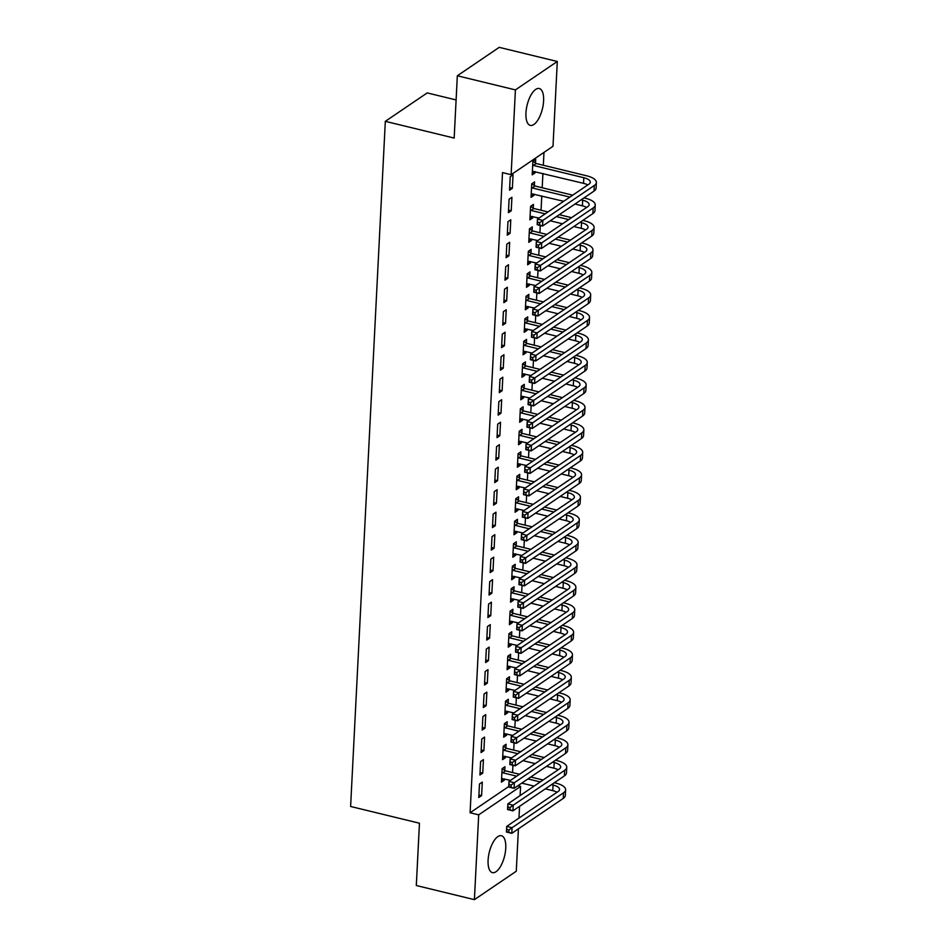 <?xml version="1.0" encoding="UTF-8"?>
<svg xmlns="http://www.w3.org/2000/svg" width="947" height="947" viewBox="0 0 947 947"><rect width="100%" height="100%" fill="white"/><g stroke="black" fill="none" stroke-linecap="round" stroke-linejoin="round"><path stroke-width="1.42" d="M488.096 860.16A18.987 7.884 -76.3 0 1 501.413 835.728A18.987 7.884 -76.3 0 1 505.757 848.181A18.987 7.884 -76.3 0 1 492.44 872.625A18.987 7.884 -76.3 0 1 488.096 860.16M525.952 112.942A18.987 7.884 -76.3 0 1 539.257 88.509A18.987 7.884 -76.3 0 1 543.602 100.962A18.987 7.884 -76.3 0 1 530.284 125.395A18.987 7.884 -76.3 0 1 525.952 112.942M512.564 772.574L512.931 765.306M513.7 750.083L514.079 742.803M514.848 727.592L515.215 720.312M515.985 705.101L516.352 697.821M517.121 682.609L517.488 675.329M518.258 660.118L518.636 652.838M519.406 637.615L519.773 630.347M520.542 615.124L520.909 607.844M521.679 592.633L522.046 585.353M522.815 570.141L523.194 562.861M523.963 547.65L524.33 540.37M525.1 525.159L525.467 517.879M526.236 502.656L526.603 495.388M527.384 480.165L527.751 472.896M528.521 457.673L528.888 450.393M529.657 435.182L530.024 427.902M530.793 412.691L531.16 405.411M531.942 390.2L532.309 382.919M533.078 367.708L533.445 360.428M534.215 345.205L534.582 337.937M535.351 322.714L535.718 315.434M536.499 300.223L536.866 292.943M537.636 277.731L538.003 270.451M538.772 255.24L539.139 247.96M539.908 232.749L540.275 225.469M541.057 210.246L541.779 195.958M542.193 187.755L542.915 173.467M543.329 165.263L543.98 152.396M517.867 785.773L520.578 786.424L520.116 795.575M519.572 806.335L518.968 818.078M518.423 828.826L516.281 871.228L474.4 899.65L478.697 814.846L520.578 786.424M456.099 99.944L427.204 92.913L385.322 121.334L350.615 806.477L419.462 823.215L416.313 885.516L474.4 899.65M385.322 121.334L454.169 138.073L457.33 75.772L499.211 47.35L557.298 61.484L553.001 146.276L511.12 174.698L515.417 89.894L557.298 61.484M505.887 747.893L506.077 744.247L503.248 746.165L502.561 759.66L505.39 757.742L505.461 756.381M480.603 761.53L479.928 775.025L482.757 773.107L483.432 759.612L480.603 761.53M508.172 702.911L508.35 699.253L505.52 701.182L504.846 714.677L507.675 712.76L507.746 711.398M482.887 716.548L482.201 730.042L485.03 728.113L485.716 714.618L482.887 716.548M510.445 657.928L510.634 654.27L507.805 656.188L507.118 669.683L509.948 667.765L510.019 666.404M485.16 671.553L484.485 685.048L487.314 683.13L488.001 669.636L485.16 671.553M512.729 612.934L512.919 609.288L510.078 611.206L509.403 624.7L512.232 622.783L512.303 621.421M487.445 626.571L486.758 640.065L489.587 638.148L490.274 624.653L487.445 626.571M515.002 567.951L515.192 564.305L512.363 566.223L511.676 579.718L514.505 577.8L514.576 576.439M489.717 581.588L489.043 595.083L491.872 593.153L492.558 579.659L489.717 581.588M517.287 522.969L517.476 519.311L514.635 521.229L513.961 534.735L516.79 532.806L516.861 531.456M492.002 536.594L491.315 550.089L494.145 548.171L494.831 534.676L492.002 536.594M519.56 477.975L519.749 474.329L516.92 476.246L516.233 489.741L519.063 487.823L519.134 486.462M494.287 491.611L493.6 505.106L496.429 503.188L497.116 489.694L494.287 491.611M521.844 432.992L522.034 429.346L519.205 431.264L518.518 444.759L521.347 442.841L521.418 441.48M496.559 446.629L495.873 460.124L498.702 458.206L499.389 444.699L496.559 446.629M524.117 388.01L524.307 384.352L521.477 386.281L520.791 399.776L523.62 397.847L523.691 396.497M498.844 401.635L498.158 415.129L500.987 413.212L501.673 399.717L498.844 401.635M526.402 343.015L526.591 339.369L523.762 341.287L523.075 354.782L525.905 352.864L525.976 351.503M501.117 356.652L500.43 370.147L503.259 368.229L503.946 354.734L501.117 356.652M528.675 298.033L528.864 294.387L526.035 296.304L525.348 309.799L528.177 307.882L528.248 306.52M503.402 311.67L502.715 325.164L505.544 323.247L506.231 309.752L503.402 311.67M530.959 253.05L531.149 249.392L528.319 251.322L527.633 264.817L530.462 262.899L530.533 261.538M505.674 266.675L504.988 280.182L507.817 278.252L508.503 264.758L505.674 266.675M533.244 208.068L533.421 204.41L530.592 206.328L529.906 219.822L532.735 217.905L532.806 216.543M507.959 221.693L507.272 235.187L510.102 233.27L510.788 219.775L507.959 221.693M535.517 163.073L535.706 159.427L532.877 161.345L532.19 174.84L535.019 172.922L535.091 171.561M510.232 176.71L509.545 190.205L512.374 188.287L513.061 174.793L510.232 176.71M511.12 174.698L502.514 172.603L470.091 812.763L508.717 786.543M509.095 199.201L508.409 212.696L511.238 210.779L511.925 197.284L509.095 199.201M534.38 185.565L534.558 181.919L531.729 183.836L531.054 197.331L533.883 195.413L533.942 194.052M506.811 244.184L506.136 257.679L508.965 255.761L509.64 242.266L506.811 244.184M532.096 230.559L532.285 226.901L529.456 228.819L528.769 242.325L531.598 240.396L531.669 239.046M504.538 289.178L503.851 302.673L506.681 300.744L507.367 287.249L504.538 289.178M529.823 275.541L530 271.896L527.171 273.813L526.496 287.308L529.326 285.39L529.385 284.029M502.253 334.161L501.579 347.656L504.408 345.738L505.082 332.243L502.253 334.161M527.538 320.524L527.728 316.878L524.898 318.796L524.212 332.29L527.041 330.373L527.112 329.011M499.98 379.143L499.294 392.638L502.123 390.72L502.81 377.226L499.98 379.143M525.265 365.518L525.443 361.861L522.614 363.778L521.939 377.273L524.768 375.355L524.827 373.994M497.696 424.138L497.021 437.632L499.85 435.703L500.525 422.208L497.696 424.138M522.981 410.501L523.17 406.843L520.341 408.773L519.654 422.267L522.484 420.35L522.555 418.988M495.423 469.12L494.736 482.615L497.566 480.697L498.252 467.202L495.423 469.12M520.708 455.483L520.886 451.837L518.056 453.755L517.382 467.25L520.211 465.332L520.27 463.971M493.138 514.103L492.464 527.597L495.293 525.68L495.968 512.185L493.138 514.103M518.423 500.478L518.613 496.82L515.784 498.738L515.097 512.232L517.926 510.315L517.997 508.953M490.866 559.085L490.179 572.592L493.008 570.662L493.695 557.167L490.866 559.085M516.151 545.46L516.328 541.802L513.499 543.732L512.812 557.227L515.653 555.297L515.713 553.948M488.581 604.079L487.894 617.574L490.735 615.657L491.41 602.162L488.581 604.079M513.866 590.443L514.055 586.797L511.226 588.714L510.54 602.209L513.369 600.291L513.44 598.93M486.308 649.062L485.622 662.557L488.451 660.639L489.137 647.144L486.308 649.062M511.593 635.425L511.771 631.779L508.941 633.697L508.255 647.192L511.096 645.274L511.155 643.913M484.024 694.044L483.337 707.539L486.178 705.622L486.853 692.127L484.024 694.044M509.308 680.419L509.498 676.762L506.669 678.691L505.982 692.186L508.811 690.256L508.882 688.907M481.751 739.039L481.064 752.534L483.893 750.616L484.58 737.109L481.751 739.039M507.036 725.402L507.213 721.756L504.384 723.674L503.697 737.168L506.527 735.251L506.598 733.889M479.466 784.021L478.78 797.516L481.609 795.598L482.295 782.104L479.466 784.021M504.751 770.385L504.94 766.739L502.111 768.656L501.425 782.151L504.254 780.233L504.325 778.872M457.33 75.772L515.417 89.894M470.091 812.763L478.697 814.846M509.675 187.624L512.374 188.287M532.321 172.259L535.019 172.922M508.539 210.116L511.238 210.779M531.184 194.762L533.883 195.413M507.403 232.619L510.102 233.27M530.036 217.254L532.735 217.905M506.266 255.11L508.965 255.761M528.9 239.745L531.598 240.396M505.118 277.601L507.817 278.252M527.763 262.236L530.462 262.899M503.982 300.092L506.681 300.744M526.627 284.727L529.326 285.39M502.845 322.584L505.544 323.247M525.478 307.219L528.177 307.882M501.709 345.075L504.408 345.738M524.342 329.722L527.041 330.373M500.561 367.566L503.259 368.229M523.206 352.213L525.905 352.864M499.424 390.069L502.123 390.72M522.069 374.704L524.768 375.355M498.288 412.561L500.987 413.212M520.921 397.195L523.62 397.847M497.151 435.052L499.85 435.703M519.785 419.687L522.484 420.35M496.003 457.543L498.702 458.206M518.648 442.178L521.347 442.841M494.867 480.034L497.566 480.697M517.512 464.669L520.211 465.332M493.73 502.526L496.429 503.188M516.364 487.172L519.063 487.823M492.594 525.029L495.293 525.68M515.227 509.664L517.926 510.315M491.446 547.52L494.145 548.171M514.091 532.155L516.79 532.806M490.309 570.011L493.008 570.662M512.954 554.646L515.653 555.297M489.173 592.502L491.872 593.153M511.806 577.137L514.505 577.8M488.025 614.994L490.735 615.657M510.67 599.629L513.369 600.291M486.888 637.485L489.587 638.148M509.533 622.12L512.232 622.783M485.752 659.976L488.451 660.639M508.385 644.623L511.096 645.274M484.615 682.479L487.314 683.13M507.249 667.114L509.948 667.765M483.467 704.97L486.178 705.622M506.112 689.605L508.811 690.256M482.331 727.462L485.03 728.113M504.976 712.097L507.675 712.76M481.194 749.953L483.893 750.616M503.828 734.588L506.527 735.251M480.058 772.444L482.757 773.107M502.691 757.079L505.39 757.742M478.91 794.935L481.609 795.598M501.555 779.582L504.254 780.233M532.924 161.31L536.18 163.523L533.35 165.441L583.814 177.716A12.169 4.617 -177.1 0 1 590.312 182.179A12.169 4.617 -177.1 0 1 588.916 184.18L537.47 219.088L542.844 220.402L594.29 185.482A18.253 6.913 2.9 0 0 596.385 182.487A18.253 6.913 2.9 0 0 586.643 175.799L536.18 163.523M533.35 165.441L532.688 164.991M532.368 171.194L583.53 183.339A12.169 4.617 -177.1 0 1 587.779 184.937M539.672 222.687L542.844 220.402L542.56 226.025L537.174 224.711L537.47 219.088L537.411 224.415L539.553 224.936L539.672 222.687L537.517 222.166M539.553 224.936L542.56 226.025L594.006 191.105A18.253 6.913 2.9 0 0 596.101 188.11L596.385 182.487M531.788 183.801L535.043 186.014L532.214 187.944L569.869 197.094M538.535 245.178L536.381 244.657L536.262 246.907L538.417 247.427L538.535 245.178L541.708 242.894L541.424 248.516L536.038 247.203L536.322 241.58L541.708 242.894L593.153 207.973A18.253 6.913 2.9 0 0 595.249 204.978A18.253 6.913 2.9 0 0 585.506 198.29L583.968 197.923M572.698 195.177L535.043 186.014M581.138 199.841L582.677 200.208A12.169 4.617 -177.1 0 1 589.164 204.67A12.169 4.617 -177.1 0 1 587.767 206.671L536.322 241.58L536.381 244.657M532.214 187.944L531.551 187.494M531.231 193.685L563.69 201.285M574.959 204.031L582.393 205.83A12.169 4.617 -177.1 0 1 586.643 207.44M538.417 247.427L541.424 248.516L592.869 213.596A18.253 6.913 2.9 0 0 594.965 210.601L595.249 204.978M530.64 206.292L533.895 208.518L531.066 210.435L545.164 213.856M537.399 267.681L535.244 267.149L535.126 269.398L537.28 269.931L537.399 267.681L540.559 265.385L540.275 271.008L534.901 269.694L535.185 264.071L540.559 265.385L592.017 230.476A18.253 6.913 2.9 0 0 594.1 227.469A18.253 6.913 2.9 0 0 584.37 220.781L582.831 220.414M571.562 217.668L559.263 214.685M547.993 211.939L533.895 208.518M556.434 216.603L568.733 219.597M580.002 222.332L581.541 222.711A12.169 4.617 -177.1 0 1 588.028 227.162A12.169 4.617 -177.1 0 1 586.631 229.162L535.185 264.071L535.244 267.149M531.066 210.435L530.403 209.985M530.095 216.176L538.997 218.047M550.266 220.793L562.554 223.788M573.823 226.522L581.245 228.334A12.169 4.617 -177.1 0 1 585.506 229.932M537.28 269.931L540.275 271.008L591.721 236.099A18.253 6.913 2.9 0 0 593.816 233.092L594.1 227.469M529.503 228.795L532.759 231.009L529.929 232.926L544.028 236.359M536.251 290.173L534.108 289.652L533.99 291.901L536.144 292.422L536.251 290.173L539.423 287.876L539.139 293.499L533.765 292.197L534.049 286.574L539.423 287.876L590.869 252.967A18.253 6.913 2.9 0 0 592.964 249.961A18.253 6.913 2.9 0 0 583.222 243.284L581.695 242.905M570.425 240.159L558.126 237.176M546.857 234.43L532.759 231.009M555.297 239.094L567.596 242.089M578.866 244.823L580.393 245.202A12.169 4.617 -177.1 0 1 586.891 249.653A12.169 4.617 -177.1 0 1 585.495 251.653L534.049 286.574L534.108 289.652M529.929 232.926L529.266 232.477M528.959 238.668L537.849 240.55M549.118 243.284L561.417 246.279M572.686 249.014L580.109 250.825A12.169 4.617 -177.1 0 1 584.37 252.423M536.144 292.422L539.139 293.499L590.585 258.59A18.253 6.913 2.9 0 0 592.68 255.583L592.964 249.961M528.367 251.286L531.622 253.5L528.793 255.418L542.891 258.851M535.114 312.664L532.96 312.143L532.853 314.392L534.996 314.913L535.114 312.664L538.287 310.367L538.003 315.99L532.616 314.688L532.912 309.065L538.287 310.367L589.732 275.459A18.253 6.913 2.9 0 0 591.828 272.452A18.253 6.913 2.9 0 0 582.085 265.776L580.547 265.397M569.277 262.662L556.99 259.667M545.721 256.933L531.622 253.5M554.161 261.585L566.448 264.58M577.717 267.314L579.256 267.693A12.169 4.617 -177.1 0 1 585.755 272.144A12.169 4.617 -177.1 0 1 584.358 274.145L532.912 309.065L532.96 312.143M528.793 255.418L528.13 254.968M527.81 261.159L536.712 263.041M547.982 265.776L560.281 268.77M571.55 271.505L578.972 273.316A12.169 4.617 -177.1 0 1 583.222 274.914M534.996 314.913L538.003 315.99L589.448 281.081A18.253 6.913 2.9 0 0 591.544 278.075L591.828 272.452M527.23 273.778L530.486 275.991L527.657 277.909L541.755 281.342M533.978 335.155L531.823 334.634L531.705 336.883L533.859 337.404L533.978 335.155L537.15 332.859L536.866 338.481L531.48 337.179L531.764 331.557L537.15 332.859L588.596 297.95A18.253 6.913 2.9 0 0 590.691 294.955A18.253 6.913 2.9 0 0 580.949 288.267L579.41 287.888M568.141 285.154L555.853 282.159M544.584 279.424L530.486 275.991M553.024 284.076L565.312 287.071M576.581 289.818L578.12 290.184A12.169 4.617 -177.1 0 1 584.607 294.647A12.169 4.617 -177.1 0 1 583.21 296.648L531.764 331.557L531.823 334.634M527.657 277.909L526.994 277.459M526.674 283.65L535.576 285.532M546.845 288.267L559.132 291.262M570.402 294.008L577.836 295.807A12.169 4.617 -177.1 0 1 582.085 297.405M533.859 337.404L536.866 338.481L588.312 303.573A18.253 6.913 2.9 0 0 590.407 300.578L590.691 294.955M526.082 296.269L529.337 298.483L526.508 300.4L540.607 303.833M532.841 357.646L530.687 357.126L530.569 359.375L532.723 359.896L532.841 357.646L536.002 355.362L535.718 360.985L530.344 359.671L530.628 354.048L536.002 355.362L587.46 320.441A18.253 6.913 2.9 0 0 589.543 317.446A18.253 6.913 2.9 0 0 579.813 310.758L578.274 310.379M567.004 307.645L554.705 304.65M543.436 301.915L529.337 298.483M551.876 306.579L564.175 309.562M575.445 312.309L576.972 312.676A12.169 4.617 -177.1 0 1 583.47 317.138A12.169 4.617 -177.1 0 1 582.074 319.139L530.628 354.048L530.687 357.126M526.508 300.4L525.845 299.95M525.538 306.153L534.439 308.024M545.709 310.77L557.996 313.753M569.265 316.499L576.687 318.299A12.169 4.617 -177.1 0 1 580.949 319.897M532.723 359.896L535.718 360.985L587.164 326.064A18.253 6.913 2.9 0 0 589.259 323.069L589.543 317.446M524.946 318.76L528.201 320.974L525.372 322.903L539.47 326.324M531.693 380.138L529.551 379.617L529.432 381.866L531.587 382.387L531.693 380.138L534.866 377.853L534.582 383.476L529.207 382.162L529.491 376.539L534.866 377.853L586.311 342.932A18.253 6.913 2.9 0 0 588.407 339.937A18.253 6.913 2.9 0 0 578.664 333.249L577.137 332.882M565.868 330.136L553.569 327.141M542.3 324.407L528.201 320.974M550.74 329.071L563.039 332.054M574.308 334.8L575.835 335.167A12.169 4.617 -177.1 0 1 582.334 339.63A12.169 4.617 -177.1 0 1 580.937 341.63L529.491 376.539L529.551 379.617M525.372 322.903L524.709 322.454M524.401 328.645L533.291 330.515M544.561 333.261L556.86 336.244M568.129 338.99L575.551 340.79A12.169 4.617 -177.1 0 1 579.813 342.4M531.587 382.387L534.582 383.476L586.027 348.555A18.253 6.913 2.9 0 0 588.123 345.56L588.407 339.937M523.809 341.251L527.065 343.465L524.236 345.395L538.334 348.816M530.557 402.641L528.402 402.108L528.296 404.357L530.438 404.89L530.557 402.641L533.729 400.344L533.445 405.967L528.059 404.653L528.343 399.03L533.729 400.344L585.175 365.435A18.253 6.913 2.9 0 0 587.27 362.429A18.253 6.913 2.9 0 0 577.528 355.741L575.989 355.374M564.72 352.627L552.432 349.644M541.163 346.898L527.065 343.465M549.603 351.562L561.891 354.545M573.16 357.291L574.699 357.67A12.169 4.617 -177.1 0 1 581.198 362.121A12.169 4.617 -177.1 0 1 579.801 364.122L528.343 399.03L528.402 402.108M524.236 345.395L523.573 344.945M523.253 351.136L532.155 353.006M543.424 355.752L555.723 358.735M566.993 361.482L574.415 363.293A12.169 4.617 -177.1 0 1 578.664 364.891M530.438 404.89L533.445 405.967L584.891 371.058A18.253 6.913 2.9 0 0 586.986 368.052L587.27 362.429M522.673 363.755L525.928 365.968L523.087 367.886L537.198 371.307M529.42 425.132L527.266 424.599L527.148 426.86L529.302 427.381L529.42 425.132L532.593 422.836L532.309 428.458L526.923 427.156L527.207 421.522L532.593 422.836L584.039 387.927A18.253 6.913 2.9 0 0 586.134 384.92A18.253 6.913 2.9 0 0 576.392 378.232L574.853 377.865M563.583 375.119L551.296 372.135M540.027 369.389L525.928 365.968M548.467 374.053L560.754 377.048M572.024 379.783L573.562 380.161A12.169 4.617 -177.1 0 1 580.049 384.612A12.169 4.617 -177.1 0 1 578.653 386.613L527.207 421.522L527.266 424.599M523.087 367.886L522.436 367.436M522.117 373.627L531.018 375.509M542.288 378.244L554.575 381.239M565.844 383.973L573.278 385.784A12.169 4.617 -177.1 0 1 577.528 387.382M529.302 427.381L532.309 428.458L583.754 393.55A18.253 6.913 2.9 0 0 585.85 390.543L586.134 384.92M521.525 386.246L524.78 388.459L521.951 390.377L536.049 393.81M528.272 447.623L526.13 447.102L526.011 449.352L528.166 449.872L528.272 447.623L531.445 445.327L531.16 450.95L525.786 449.647L526.07 444.025L531.445 445.327L582.89 410.418A18.253 6.913 2.9 0 0 584.986 407.411A18.253 6.913 2.9 0 0 575.255 400.735L573.716 400.356M562.447 397.622L550.148 394.627M538.879 391.88L524.78 388.459M547.319 396.544L559.618 399.539M570.887 402.274L572.414 402.653A12.169 4.617 -177.1 0 1 578.913 407.103A12.169 4.617 -177.1 0 1 577.516 409.104L526.07 444.025L526.13 447.102M521.951 390.377L521.288 389.927M520.98 396.118L529.882 398M541.151 400.735L553.439 403.73M564.708 406.464L572.13 408.275A12.169 4.617 -177.1 0 1 576.392 409.873M528.166 449.872L531.16 450.95L582.606 416.041A18.253 6.913 2.9 0 0 584.701 413.034L584.986 407.411M520.388 408.737L523.644 410.951L520.814 412.868L534.913 416.301M527.136 470.114L524.981 469.594L524.875 471.843L527.029 472.364L527.136 470.114L530.308 467.818L530.024 473.441L524.65 472.139L524.934 466.516L530.308 467.818L581.754 432.909A18.253 6.913 2.9 0 0 583.849 429.902A18.253 6.913 2.9 0 0 574.107 423.226L572.58 422.847M561.311 420.113L549.011 417.118M537.742 414.384L523.644 410.951M546.182 419.036L558.481 422.031M569.751 424.765L571.278 425.144A12.169 4.617 -177.1 0 1 577.777 429.595A12.169 4.617 -177.1 0 1 576.38 431.595L524.934 466.516L524.981 469.594M520.814 412.868L520.152 412.418M519.844 418.61L528.734 420.492M540.003 423.226L552.302 426.221M563.572 428.955L570.994 430.767A12.169 4.617 -177.1 0 1 575.255 432.365M527.029 472.364L530.024 473.441L581.47 438.532A18.253 6.913 2.9 0 0 583.565 435.525L583.849 429.902M519.252 431.228L522.507 433.442L519.678 435.36L533.777 438.792M525.999 492.606L523.845 492.085L523.738 494.334L525.881 494.855L525.999 492.606L529.172 490.309L528.888 495.932L523.502 494.63L523.786 489.007L529.172 490.309L580.618 455.4A18.253 6.913 2.9 0 0 582.713 452.406A18.253 6.913 2.9 0 0 572.971 445.717L571.432 445.339M560.162 442.604L547.875 439.609M536.606 436.875L522.507 433.442M545.046 441.527L557.333 444.522M568.602 447.268L570.141 447.635A12.169 4.617 -177.1 0 1 576.628 452.098A12.169 4.617 -177.1 0 1 575.243 454.098L523.786 489.007L523.845 492.085M519.678 435.36L519.015 434.91M518.696 441.113L527.597 442.983M538.867 445.729L551.166 448.712M562.435 451.459L569.857 453.258A12.169 4.617 -177.1 0 1 574.107 454.856M525.881 494.855L528.888 495.932L580.333 461.023A18.253 6.913 2.9 0 0 582.429 458.028L582.713 452.406M518.116 453.72L521.371 455.933L518.53 457.851L532.64 461.284M524.863 515.097L522.708 514.576L522.59 516.825L524.745 517.346L524.863 515.097L528.035 512.812L527.751 518.435L522.365 517.121L522.649 511.498L528.035 512.812L579.481 477.892A18.253 6.913 2.9 0 0 581.576 474.897A18.253 6.913 2.9 0 0 571.834 468.209L570.295 467.842M559.026 465.095L546.739 462.1M535.469 459.366L521.371 455.933M543.909 464.03L556.197 467.013M567.466 469.759L569.005 470.126A12.169 4.617 -177.1 0 1 575.492 474.589A12.169 4.617 -177.1 0 1 574.095 476.59L522.649 511.498L522.708 514.576M518.53 457.851L517.879 457.401M517.559 463.604L526.461 465.474M537.73 468.22L550.018 471.204M561.287 473.95L568.721 475.749A12.169 4.617 -177.1 0 1 572.971 477.347M524.745 517.346L527.751 518.435L579.197 483.515A18.253 6.913 2.9 0 0 581.292 480.52L581.576 474.897M516.967 476.211L520.223 478.424L517.393 480.354L531.492 483.775M523.715 537.588L521.572 537.067L521.454 539.317L523.608 539.837L523.715 537.588L526.887 535.304L526.603 540.926L521.229 539.612L521.513 533.99L526.887 535.304L578.333 500.383A18.253 6.913 2.9 0 0 580.428 497.388A18.253 6.913 2.9 0 0 570.686 490.7L569.159 490.333M557.89 487.587L545.59 484.604M534.321 481.857L520.223 478.424M542.761 486.521L555.06 489.504M566.33 492.251L567.857 492.618A12.169 4.617 -177.1 0 1 574.356 497.08A12.169 4.617 -177.1 0 1 572.959 499.081L521.513 533.99L521.572 537.067M517.393 480.354L516.731 479.904M516.423 486.095L525.325 487.965M536.594 490.712L548.881 493.695M560.151 496.441L567.573 498.24A12.169 4.617 -177.1 0 1 571.834 499.85M523.608 539.837L526.603 540.926L578.049 506.006A18.253 6.913 2.9 0 0 580.144 503.011L580.428 497.388M515.831 498.702L519.086 500.916L516.257 502.845L530.356 506.266M522.578 560.091L520.424 559.559L520.317 561.808L522.472 562.34L522.578 560.091L525.751 557.795L525.467 563.418L520.092 562.104L520.377 556.481L525.751 557.795L577.197 522.886A18.253 6.913 2.9 0 0 579.292 519.879A18.253 6.913 2.9 0 0 569.549 513.191L568.022 512.824M556.753 510.078L544.454 507.095M533.185 504.349L519.086 500.916M541.625 509.013L553.912 512.007M565.181 514.742L566.72 515.121A12.169 4.617 -177.1 0 1 573.219 519.572A12.169 4.617 -177.1 0 1 571.822 521.572L520.377 556.481L520.424 559.559M516.257 502.845L515.594 502.395M515.286 508.586L524.176 510.457M535.446 513.203L547.745 516.198M559.014 518.932L566.436 520.743A12.169 4.617 -177.1 0 1 570.698 522.342M522.472 562.34L525.467 563.418L576.912 528.509A18.253 6.913 2.9 0 0 579.008 525.502L579.292 519.879M514.695 521.205L517.95 523.419L515.121 525.336L529.219 528.769M521.442 582.583L519.287 582.062L519.181 584.311L521.323 584.832L521.442 582.583L524.614 580.286L524.33 585.909L518.944 584.607L519.228 578.984L524.614 580.286L576.06 545.377A18.253 6.913 2.9 0 0 578.155 542.371A18.253 6.913 2.9 0 0 568.413 535.694L566.874 535.315M555.605 532.569L543.318 529.586M532.048 526.84L517.95 523.419M540.488 531.504L552.776 534.499M564.045 537.233L565.584 537.612A12.169 4.617 -177.1 0 1 572.071 542.063A12.169 4.617 -177.1 0 1 570.686 544.063L519.228 578.984L519.287 582.062M515.121 525.336L514.458 524.887M514.138 531.078L523.04 532.96M534.309 535.694L546.608 538.689M557.878 541.424L565.3 543.235A12.169 4.617 -177.1 0 1 569.549 544.833M521.323 584.832L524.33 585.909L575.776 551A18.253 6.913 2.9 0 0 577.871 547.993L578.155 542.371M513.546 543.696L516.802 545.91L513.972 547.828L528.083 551.261M520.305 605.074L518.151 604.553L518.033 606.802L520.187 607.323L520.305 605.074L523.478 602.777L523.182 608.4L517.808 607.098L518.092 601.475L523.478 602.777L574.924 567.869A18.253 6.913 2.9 0 0 577.019 564.862A18.253 6.913 2.9 0 0 567.277 558.185L565.738 557.807M554.469 555.072L542.181 552.077M530.912 549.331L516.802 545.91M539.352 553.995L551.639 556.99M562.909 559.724L564.448 560.103A12.169 4.617 -177.1 0 1 570.934 564.554A12.169 4.617 -177.1 0 1 569.538 566.555L518.092 601.475L518.151 604.553M513.972 547.828L513.321 547.378M513.002 553.569L521.904 555.451M533.173 558.185L545.46 561.18M556.729 563.915L564.163 565.726A12.169 4.617 -177.1 0 1 568.413 567.324M520.187 607.323L523.182 608.4L574.64 573.491A18.253 6.913 2.9 0 0 576.723 570.485L577.019 564.862M512.41 566.188L515.665 568.401L512.836 570.319L526.934 573.752M519.157 627.565L517.015 627.044L516.896 629.293L519.051 629.814L519.157 627.565L522.33 625.269L522.046 630.891L516.671 629.589L516.955 623.966L522.33 625.269L573.775 590.36A18.253 6.913 2.9 0 0 575.871 587.365A18.253 6.913 2.9 0 0 566.128 580.677L564.601 580.298M553.332 577.563L541.033 574.569M529.764 571.834L515.665 568.401M538.204 576.486L550.503 579.481M561.772 582.227L563.299 582.594A12.169 4.617 -177.1 0 1 569.798 587.057A12.169 4.617 -177.1 0 1 568.401 589.058L516.955 623.966L517.015 627.044M512.836 570.319L512.173 569.869M511.865 576.06L520.767 577.942M532.036 580.677L544.324 583.672M555.593 586.418L563.015 588.217A12.169 4.617 -177.1 0 1 567.277 589.815M519.051 629.814L522.046 630.891L573.491 595.983A18.253 6.913 2.9 0 0 575.587 592.988L575.871 587.365M511.273 588.679L514.529 590.892L511.7 592.81L525.798 596.243M518.021 650.056L515.866 649.535L515.76 651.785L517.914 652.305L518.021 650.056L521.193 647.772L520.909 653.394L515.535 652.081L515.819 646.458L521.193 647.772L572.639 612.851A18.253 6.913 2.9 0 0 574.734 609.856A18.253 6.913 2.9 0 0 564.992 603.168L563.465 602.789M552.196 600.055L539.897 597.06M528.627 594.325L514.529 590.892M537.067 598.989L549.355 601.972M560.624 604.719L562.163 605.086A12.169 4.617 -177.1 0 1 568.662 609.548A12.169 4.617 -177.1 0 1 567.265 611.549L515.819 646.458L515.866 649.535M511.7 592.81L511.037 592.36M510.729 598.563L519.619 600.434M530.888 603.18L543.187 606.163M554.457 608.909L561.879 610.708A12.169 4.617 -177.1 0 1 566.128 612.307M517.914 652.305L520.909 653.394L572.355 618.474A18.253 6.913 2.9 0 0 574.45 615.479L574.734 609.856M510.137 611.17L513.392 613.384L510.563 615.301L524.662 618.734M516.884 672.548L514.73 672.027L514.623 674.276L516.766 674.797L516.884 672.548L520.057 670.263L519.773 675.886L514.387 674.572L514.671 668.949L520.057 670.263L571.503 635.342A18.253 6.913 2.9 0 0 573.598 632.347A18.253 6.913 2.9 0 0 563.856 625.659L562.317 625.292M551.047 622.546L538.76 619.551M527.491 616.817L513.392 613.384M535.931 621.481L548.218 624.464M559.488 627.21L561.026 627.577A12.169 4.617 -177.1 0 1 567.513 632.04A12.169 4.617 -177.1 0 1 566.128 634.04L514.671 668.949L514.73 672.027M510.563 615.301L509.9 614.863M509.581 621.054L518.483 622.925M529.752 625.671L542.051 628.654M553.32 631.4L560.742 633.2A12.169 4.617 -177.1 0 1 564.992 634.798M516.766 674.797L519.773 675.886L571.219 640.965A18.253 6.913 2.9 0 0 573.314 637.97L573.598 632.347M508.989 633.661L512.244 635.875L509.415 637.804L523.513 641.226M515.748 695.051L513.594 694.518L513.475 696.767L515.63 697.3L515.748 695.051L518.92 692.754L518.625 698.377L513.25 697.063L513.534 691.44L518.92 692.754L570.366 657.834A18.253 6.913 2.9 0 0 572.462 654.839A18.253 6.913 2.9 0 0 562.719 648.15L561.18 647.784M549.911 645.037L537.624 642.054M526.354 639.308L512.244 635.875M534.783 643.972L547.082 646.955M558.351 649.701L559.89 650.08A12.169 4.617 -177.1 0 1 566.377 654.531A12.169 4.617 -177.1 0 1 564.98 656.531L513.534 691.44L513.594 694.518M509.415 637.804L508.764 637.355M508.444 643.546L517.346 645.416M528.615 648.162L540.903 651.145M552.172 653.892L559.606 655.703A12.169 4.617 -177.1 0 1 563.856 657.301M515.63 697.3L518.625 698.377L570.082 663.468A18.253 6.913 2.9 0 0 572.166 660.461L572.462 654.839M507.852 656.164L511.108 658.378L508.279 660.296L522.377 663.717M514.6 717.542L512.457 717.009L512.339 719.258L514.493 719.791L514.6 717.542L517.772 715.245L517.488 720.868L512.114 719.554L512.398 713.931L517.772 715.245L569.218 680.337A18.253 6.913 2.9 0 0 571.313 677.33A18.253 6.913 2.9 0 0 561.571 670.642L560.044 670.275M548.775 667.528L536.476 664.545M525.206 661.799L511.108 658.378M533.646 666.463L545.946 669.458M557.215 672.192L558.742 672.571A12.169 4.617 -177.1 0 1 565.241 677.022A12.169 4.617 -177.1 0 1 563.844 679.023L512.398 713.931L512.457 717.009M508.279 660.296L507.616 659.846M507.308 666.037L516.21 667.907M527.479 670.654L539.766 673.648M551.036 676.383L558.458 678.194A12.169 4.617 -177.1 0 1 562.719 679.792M514.493 719.791L517.488 720.868L568.934 685.959A18.253 6.913 2.9 0 0 571.029 682.953L571.313 677.33M506.716 678.656L509.971 680.869L507.142 682.787L521.241 686.22M513.463 740.033L511.309 739.512L511.202 741.761L513.357 742.282L513.463 740.033L516.636 737.737L516.352 743.359L510.978 742.057L511.262 736.435L516.636 737.737L568.082 702.828A18.253 6.913 2.9 0 0 570.177 699.821A18.253 6.913 2.9 0 0 560.435 693.145L558.896 692.766M547.626 690.032L535.339 687.037M524.07 684.29L509.971 680.869M532.51 688.954L544.797 691.949M556.067 694.684L557.605 695.062A12.169 4.617 -177.1 0 1 564.104 699.513A12.169 4.617 -177.1 0 1 562.707 701.514L511.262 736.435L511.309 739.512M507.142 682.787L506.479 682.337M506.172 688.528L515.061 690.41M526.331 693.145L538.63 696.14M549.899 698.874L557.321 700.685A12.169 4.617 -177.1 0 1 561.571 702.283M513.357 742.282L516.352 743.359L567.798 708.451A18.253 6.913 2.9 0 0 569.893 705.444L570.177 699.821M505.58 701.147L508.835 703.361L506.006 705.278L520.104 708.711M512.327 762.524L510.173 762.004L510.066 764.253L512.209 764.774L512.327 762.524L515.499 760.228L515.215 765.851L509.829 764.549L510.113 758.926L515.499 760.228L566.945 725.319A18.253 6.913 2.9 0 0 569.04 722.312A18.253 6.913 2.9 0 0 559.298 715.636L557.759 715.257M546.49 712.523L534.203 709.528M522.933 706.793L508.835 703.361M531.374 711.446L543.661 714.44M554.93 717.175L556.469 717.554A12.169 4.617 -177.1 0 1 562.956 722.005A12.169 4.617 -177.1 0 1 561.559 724.005L510.113 758.926L510.173 762.004M506.006 705.278L505.343 704.828M505.023 711.019L513.925 712.902M525.194 715.636L537.482 718.631M548.751 721.365L556.185 723.177A12.169 4.617 -177.1 0 1 560.435 724.775M512.209 764.774L515.215 765.851L566.661 730.942A18.253 6.913 2.9 0 0 568.756 727.935L569.04 722.312M504.431 723.638L507.687 725.852L504.858 727.769L518.956 731.202M511.191 785.016L509.036 784.495L508.918 786.744L511.072 787.265L511.191 785.016L514.351 782.719L514.067 788.342L508.693 787.04L508.977 781.417L514.351 782.719L565.809 747.81A18.253 6.913 2.9 0 0 567.892 744.816A18.253 6.913 2.9 0 0 558.162 738.127L556.623 737.749M545.354 735.014L533.066 732.019M521.797 729.285L507.687 725.852M530.225 733.937L542.524 736.932M553.794 739.678L555.333 740.045A12.169 4.617 -177.1 0 1 561.82 744.508A12.169 4.617 -177.1 0 1 560.423 746.508L508.977 781.417L509.036 784.495M504.858 727.769L504.206 727.32M503.887 733.523L512.789 735.393M524.058 738.127L536.345 741.122M547.615 743.869L555.049 745.668A12.169 4.617 -177.1 0 1 559.298 747.266M511.072 787.265L514.067 788.342L565.525 753.433A18.253 6.913 2.9 0 0 567.608 750.438L567.892 744.816M503.295 746.129L506.55 748.343L503.721 750.261L517.82 753.694M510.042 807.507L507.9 806.986L507.781 809.235L509.936 809.756L510.042 807.507L513.215 805.222L512.931 810.845L507.556 809.531L507.841 803.908L513.215 805.222L564.661 770.302A18.253 6.913 2.9 0 0 566.756 767.307A18.253 6.913 2.9 0 0 557.014 760.619L555.487 760.24M544.217 757.505L531.918 754.51M520.649 751.776L506.55 748.343M529.089 756.44L541.388 759.423M552.657 762.169L554.184 762.536A12.169 4.617 -177.1 0 1 560.683 766.999A12.169 4.617 -177.1 0 1 559.286 769L507.841 803.908L507.9 806.986M503.721 750.261L503.058 749.811M502.75 756.014L511.652 757.884M522.922 760.63L535.209 763.613M546.478 766.36L553.9 768.159A12.169 4.617 -177.1 0 1 558.162 769.757M509.936 809.756L512.931 810.845L564.376 775.924A18.253 6.913 2.9 0 0 566.472 772.93L566.756 767.307M502.159 768.621L505.414 770.834L502.585 772.764L516.683 776.185M508.906 829.998L506.752 829.477L506.645 831.726L508.788 832.247L508.906 829.998L512.078 827.714L511.794 833.336L506.42 832.022L506.704 826.4L512.078 827.714L563.524 792.793A18.253 6.913 2.9 0 0 565.619 789.798A18.253 6.913 2.9 0 0 555.877 783.11L554.338 782.743M543.069 779.997L530.782 777.014M519.512 774.267L505.414 770.834M527.952 778.931L540.24 781.914M551.509 784.661L553.048 785.027A12.169 4.617 -177.1 0 1 559.547 789.49A12.169 4.617 -177.1 0 1 558.15 791.491L506.704 826.4L506.752 829.477M502.585 772.764L501.922 772.314M501.614 778.505L510.504 780.375M521.773 783.122L534.072 786.105M545.342 788.851L552.764 790.65A12.169 4.617 -177.1 0 1 557.014 792.26M508.788 832.247L511.794 833.336L563.24 798.416A18.253 6.913 2.9 0 0 565.335 795.421L565.619 789.798M583.814 177.716L583.53 183.339M594.29 185.482L594.006 191.105M582.677 200.208L582.393 205.83M593.153 207.973L592.869 213.596M581.541 222.711L581.245 228.334M592.017 230.476L591.721 236.099M580.393 245.202L580.109 250.825M590.869 252.967L590.585 258.59M579.256 267.693L578.972 273.316M589.732 275.459L589.448 281.081M578.12 290.184L577.836 295.807M588.596 297.95L588.312 303.573M576.972 312.676L576.687 318.299M587.46 320.441L587.164 326.064M575.835 335.167L575.551 340.79M586.311 342.932L586.027 348.555M574.699 357.67L574.415 363.293M585.175 365.435L584.891 371.058M573.562 380.161L573.278 385.784M584.039 387.927L583.754 393.55M572.414 402.653L572.13 408.275M582.89 410.418L582.606 416.041M571.278 425.144L570.994 430.767M581.754 432.909L581.47 438.532M570.141 447.635L569.857 453.258M580.618 455.4L580.333 461.023M569.005 470.126L568.721 475.749M579.481 477.892L579.197 483.515M567.857 492.618L567.573 498.24M578.333 500.383L578.049 506.006M566.72 515.121L566.436 520.743M577.197 522.886L576.912 528.509M565.584 537.612L565.3 543.235M576.06 545.377L575.776 551M564.448 560.103L564.163 565.726M574.924 567.869L574.64 573.491M563.299 582.594L563.015 588.217M573.775 590.36L573.491 595.983M562.163 605.086L561.879 610.708M572.639 612.851L572.355 618.474M561.026 627.577L560.742 633.2M571.503 635.342L571.219 640.965M559.89 650.08L559.606 655.703M570.366 657.834L570.082 663.468M558.742 672.571L558.458 678.194M569.218 680.337L568.934 685.959M557.605 695.062L557.321 700.685M568.082 702.828L567.798 708.451M556.469 717.554L556.185 723.177M566.945 725.319L566.661 730.942M555.333 740.045L555.049 745.668M565.809 747.81L565.525 753.433M554.184 762.536L553.9 768.159M564.661 770.302L564.376 775.924M553.048 785.027L552.764 790.65M563.524 792.793L563.24 798.416"/></g></svg>
